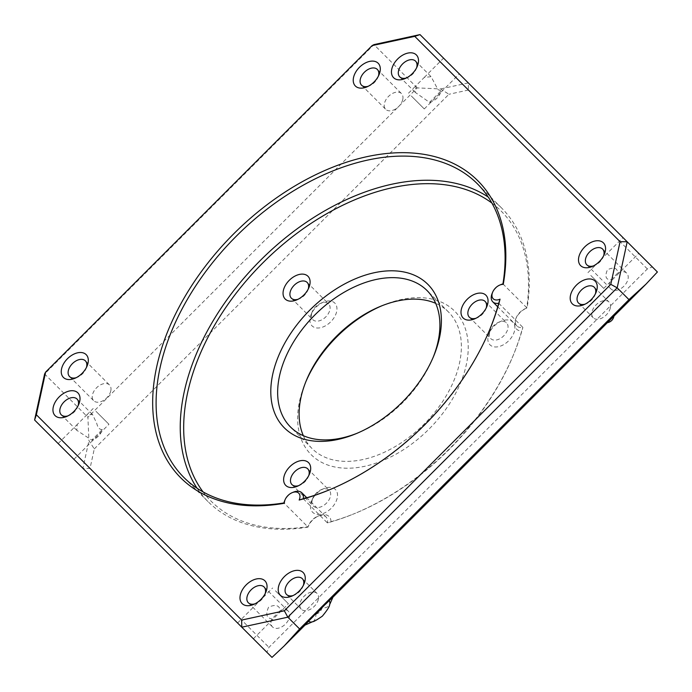 <?xml version="1.0" encoding="UTF-8"?>
<svg xmlns="http://www.w3.org/2000/svg" width="692" height="692" viewBox="0 0 692 692"><rect width="100%" height="100%" fill="white"/><g stroke="black" fill="none" stroke-linecap="round" stroke-linejoin="round"><path stroke-width="0.52" stroke-dasharray="3.46 2.59" d="M441.038 90.877L437.984 89.614L431.116 76.691L424.274 77.426L416.091 85.609L415.347 92.46L429.533 102.373L441.038 90.877A11.15 7.162 135 0 1 440.977 91.171A11.15 7.162 135 0 1 429.533 102.373M416.636 67.738A11.15 7.162 135 0 1 416.203 68.966A11.15 7.162 135 0 1 407.631 77.539A11.15 7.162 135 0 1 406.403 77.971M330.992 521.699A14.247 9.16 -45 0 0 319.064 515.696A14.247 9.16 -45 0 0 308.096 526.673L308.07 527.096A11.764 7.569 135 0 1 308.658 525.306A11.764 7.569 135 0 1 317.714 516.249A11.764 7.569 135 0 1 325.993 516.95A11.764 7.569 135 0 1 327.394 522.893L330.992 521.699A205.117 131.843 135 0 0 355.42 513.222L354.07 513.775A207.591 133.444 -45 0 0 513.775 354.07A207.591 133.444 -45 0 0 522.893 327.394L521.699 330.992A205.117 131.843 135 0 1 513.222 355.42A205.117 131.843 135 0 1 355.42 513.222M498.733 303.234L522.893 327.394A11.764 7.569 135 0 1 516.95 325.993A11.764 7.569 135 0 1 516.249 317.714A11.764 7.569 135 0 1 525.306 308.658A11.764 7.569 135 0 1 527.096 308.07L526.673 308.096A14.247 9.16 -45 0 0 515.696 319.064A14.247 9.16 -45 0 0 521.699 330.992M308.658 525.306L308.104 526.655A205.117 131.843 135 0 1 203.067 491.908M491.908 203.067A205.117 131.843 135 0 1 526.673 308.096L525.306 308.658M502.937 283.91L527.096 308.07A207.591 133.444 -45 0 0 501.544 207.955A207.591 133.444 -45 0 0 488.258 197.09M197.09 488.258A207.591 133.444 -45 0 0 207.955 501.544A207.591 133.444 -45 0 0 308.07 527.096L283.91 502.937M303.234 498.733L327.394 522.893A207.591 133.444 -45 0 0 354.07 513.775M501.146 284.498A11.764 7.569 -45 0 0 492.099 293.555M489.893 329.245A207.591 133.444 135 0 1 489.616 329.92A207.591 133.444 135 0 1 329.92 489.616A207.591 133.444 135 0 1 329.245 489.893M293.555 492.099A11.764 7.569 -45 0 0 284.498 501.146M332.791 597.334L321.936 608.104A19.817 8.52 -158.5 0 0 329.513 604.912M312.775 621.65A19.817 8.52 68.5 0 0 315.967 614.072L305.198 624.928M318.346 599.333A11.15 7.162 135 0 1 310.855 609.021A11.15 7.162 135 0 1 301.305 609.202A11.15 7.162 135 0 1 304.117 596.253A11.15 7.162 135 0 1 317.074 593.442A11.15 7.162 135 0 1 318.346 599.333M610.318 307.931A11.15 7.162 135 0 1 602.827 317.619A11.15 7.162 135 0 1 593.278 317.81A11.15 7.162 135 0 1 596.097 304.852A11.15 7.162 135 0 1 609.047 302.041A11.15 7.162 135 0 1 610.318 307.931M94.276 448.926L448.926 94.276L440.622 88.939L417.25 87.901L87.901 417.25L88.939 440.622L94.276 448.926L90.029 468.432L82.91 468.32L88.939 440.622M657.4 271.991L652.314 266.904L647.357 268.954L268.954 647.357L266.904 652.314L271.991 657.4M420.009 34.6L652.314 266.904M446.366 60.957L459.324 73.914L446.366 60.957M625.819 240.409L638.777 253.358L625.819 240.409M647.357 268.954L468.432 90.029L468.32 82.91L440.622 88.939M417.25 87.901L373.965 44.617L44.617 373.965L87.901 417.25M266.904 652.314L34.6 420.009M486.191 308.026A11.15 7.162 135 0 1 485.758 309.255A11.15 7.162 135 0 1 477.177 317.836A11.15 7.162 135 0 1 475.958 318.259M489.529 332.757A11.15 7.162 -45 0 0 490.81 338.647A11.15 7.162 -45 0 0 503.759 335.828A11.15 7.162 -45 0 0 506.57 322.879A11.15 7.162 -45 0 0 498.724 322.221A11.15 7.162 -45 0 0 490.152 330.802A11.15 7.162 -45 0 0 489.529 332.757M308.814 475.447A11.15 7.162 135 0 1 308.381 476.676A11.15 7.162 135 0 1 299.809 485.248A11.15 7.162 135 0 1 298.581 485.68M312.161 500.178A11.15 7.162 -45 0 0 313.433 506.068A11.15 7.162 -45 0 0 326.382 503.248A11.15 7.162 -45 0 0 329.202 490.299A11.15 7.162 -45 0 0 321.356 489.642A11.15 7.162 -45 0 0 312.775 498.223A11.15 7.162 -45 0 0 312.161 500.178M308.243 289.066A11.15 7.162 135 0 1 307.81 290.294A11.15 7.162 135 0 1 299.229 298.866A11.15 7.162 135 0 1 298.01 299.299M311.582 313.787A11.15 7.162 -45 0 0 312.853 319.687A11.15 7.162 -45 0 0 325.811 316.867A11.15 7.162 -45 0 0 328.622 303.918A11.15 7.162 -45 0 0 320.777 303.26A11.15 7.162 -45 0 0 312.196 311.832A11.15 7.162 -45 0 0 311.582 313.787M433.253 357.133A96.517 62.038 135 0 1 432.716 358.465A96.517 62.038 135 0 1 358.465 432.716A96.517 62.038 135 0 1 357.133 433.253M303.338 435.683A96.517 62.038 -45 0 0 311.997 448.494A96.517 62.038 -45 0 0 424.118 424.118A96.517 62.038 -45 0 0 448.494 311.997A96.517 62.038 -45 0 0 435.683 303.338M603.683 255.685A11.15 7.162 135 0 1 603.251 256.905A11.15 7.162 135 0 1 594.67 265.486A11.15 7.162 135 0 1 593.451 265.918M617.679 273.132A11.15 7.162 135 0 1 626.753 273.219A11.15 7.162 135 0 1 628.025 279.11A11.15 7.162 135 0 1 620.534 288.798A11.15 7.162 135 0 1 610.984 288.979A11.15 7.162 135 0 1 610.906 279.914L617.679 273.132C617.472 267.96 614.081 266.818 607.481 269.716C604.592 276.307 605.734 279.706 610.906 279.914M265.183 593.606A11.15 7.162 135 0 1 264.751 594.835A11.15 7.162 135 0 1 256.17 603.407A11.15 7.162 135 0 1 254.95 603.839M280.277 610.534A11.15 7.162 135 0 1 288.244 611.14A11.15 7.162 135 0 1 289.524 617.039A11.15 7.162 135 0 1 282.033 626.727A11.15 7.162 135 0 1 272.484 626.909A11.15 7.162 135 0 1 271.878 618.942L280.277 610.534C279.404 605.215 275.502 604.107 268.565 607.23C265.451 614.159 266.55 618.068 271.878 618.942M303.399 585.302A11.15 7.162 135 0 1 302.966 586.522A11.15 7.162 135 0 1 294.385 595.103A11.15 7.162 135 0 1 293.166 595.535M595.371 293.901A11.15 7.162 135 0 1 594.938 295.121A11.15 7.162 135 0 1 586.366 303.702A11.15 7.162 135 0 1 585.138 304.134M86.448 367.452A11.15 7.162 135 0 1 86.016 368.68A11.15 7.162 135 0 1 77.435 377.252A11.15 7.162 135 0 1 76.206 377.685M110.789 390.876A11.15 7.162 135 0 1 103.29 400.564A11.15 7.162 135 0 1 93.749 400.755A11.15 7.162 135 0 1 96.56 387.805A11.15 7.162 135 0 1 109.509 384.986A11.15 7.162 135 0 1 110.789 390.876M78.135 405.668A11.15 7.162 135 0 1 77.703 406.896A11.15 7.162 135 0 1 69.122 415.468A11.15 7.162 135 0 1 67.903 415.901M102.364 429.542C99.7 429.784 97.814 427.717 96.733 423.348L92.555 414.551L86.716 414.984L77.21 424.481L76.786 430.32L91.776 440.138L102.364 429.542A11.15 7.162 135 0 1 91.776 440.138M378.42 76.051A11.15 7.162 135 0 1 377.988 77.279A11.15 7.162 135 0 1 369.407 85.851A11.15 7.162 135 0 1 368.187 86.284M402.761 99.475A11.15 7.162 135 0 1 395.27 109.163A11.15 7.162 135 0 1 385.721 109.353A11.15 7.162 135 0 1 388.532 96.404A11.15 7.162 135 0 1 401.49 93.584A11.15 7.162 135 0 1 402.761 99.475M488.145 336.321A16.106 10.354 135 0 1 489.036 333.501A16.106 10.354 135 0 1 501.423 321.114A16.106 10.354 135 0 1 514.874 328.752A16.106 10.354 135 0 1 499.434 346.441A16.106 10.354 135 0 1 488.145 336.321M90.029 468.432L268.954 647.357M468.432 90.029L448.926 94.276M310.769 503.741A16.106 10.354 135 0 1 311.659 500.922A16.106 10.354 135 0 1 324.055 488.535A16.106 10.354 135 0 1 337.497 496.173A16.106 10.354 135 0 1 322.057 513.862A16.106 10.354 135 0 1 310.769 503.741M381.897 305.777A101.473 65.221 135 0 1 383.264 305.198A101.473 65.221 135 0 1 468 353.344A101.473 65.221 135 0 1 370.687 464.808A101.473 65.221 135 0 1 299.584 401.057A101.473 65.221 135 0 1 305.198 383.264A101.473 65.221 135 0 1 305.777 381.897M310.198 317.36A16.106 10.354 135 0 1 311.089 314.531A16.106 10.354 135 0 1 323.475 302.144A16.106 10.354 135 0 1 336.926 309.791A16.106 10.354 135 0 1 321.477 327.48A16.106 10.354 135 0 1 310.198 317.36M240.409 625.819L253.358 638.777L240.409 625.819M60.957 446.366L73.914 459.324L60.957 446.366M411.333 95.998L424.282 108.947L411.333 95.998M590.786 275.451L603.735 288.4L590.786 275.451M95.998 411.333L108.947 424.282L95.998 411.333M275.451 590.786L288.4 603.735L275.451 590.786M315.967 614.072C319.09 613.224 321.079 611.235 321.936 608.104M399.777 76.89L415.347 92.46M415.546 61.121L431.116 76.691M317.714 516.249L319.064 515.696M513.222 355.42L513.775 354.07M516.249 317.714L515.696 319.064M516.95 325.993L497.738 306.79M325.993 516.95L306.79 497.738M489.616 329.92L490.178 328.57M329.92 489.616L328.57 490.178M501.544 207.955L477.385 183.804M207.955 501.544L183.804 477.385M485.758 309.255L486.865 306.556M477.177 317.836L474.478 318.943M469.332 317.178L490.81 338.647M485.101 301.409L506.57 322.879M308.381 476.676L309.497 473.977M299.809 485.248L297.11 486.364M291.963 484.59L313.433 506.068M307.724 468.83L329.202 490.299M307.81 290.294L308.917 287.587M299.229 298.866L296.531 299.982M291.384 298.209L312.853 319.687M307.153 282.44L328.622 303.918M432.716 358.465L433.823 355.757M358.465 432.716L355.757 433.823M448.494 311.997L427.025 290.528M311.997 448.494L290.528 427.025M603.251 256.905L604.358 254.206M594.67 265.486L591.971 266.593M586.825 264.828L610.984 288.979M602.594 249.059L626.753 273.219M264.751 594.835L265.858 592.136M256.17 603.407L253.471 604.523M248.324 602.749L272.484 626.909M264.093 586.989L288.244 611.14M302.966 586.522L304.073 583.823M294.385 595.103L291.687 596.21M286.54 594.445L301.305 609.202M302.309 578.676L317.074 593.442M594.938 295.121L596.054 292.422M586.366 303.702L583.667 304.809M578.521 303.044L593.278 317.81M594.281 287.275L609.047 302.041M416.203 68.966L417.319 66.268M407.631 77.539L404.924 78.654M86.016 368.68L87.123 365.973M77.435 377.252L74.736 378.368M69.589 376.595L93.749 400.755M85.358 360.826L109.509 384.986M77.703 406.896L78.81 404.197M69.122 415.468L66.423 416.584M61.277 414.811L76.786 430.32M77.046 399.042L92.555 414.551M377.988 77.279L379.104 74.572M369.407 85.851L366.708 86.967M361.561 85.194L385.721 109.353M377.33 69.425L401.49 93.584M490.152 330.802L489.036 333.501M498.724 322.221L501.423 321.114M312.775 498.223L311.659 500.922M321.356 489.642L324.055 488.535M312.196 311.832L311.089 314.531M320.777 303.26L323.475 302.144M306.314 380.565L305.198 383.264M380.565 306.314L383.264 305.198M424.282 108.947L459.324 73.914M408.514 93.178L416.082 85.609M424.274 77.426L443.555 58.145M603.735 288.4L638.777 253.358M587.966 272.631L623.008 237.598M73.914 459.324L108.947 424.282M58.145 443.555L77.21 424.481M86.716 414.984L93.178 408.514M253.358 638.777L288.4 603.735M237.598 623.008L272.631 587.966"/><path stroke-width="1.04" d="M406.403 77.971A11.15 7.162 135 0 1 399.777 76.89A11.15 7.162 135 0 1 402.597 63.932A11.15 7.162 135 0 1 415.546 61.121A11.15 7.162 135 0 1 416.826 67.012A11.15 7.162 135 0 1 416.636 67.738M203.067 491.908A205.117 131.843 135 0 1 262.865 262.865A205.117 131.843 135 0 1 491.908 203.067M488.258 197.09A207.591 133.444 -45 0 0 260.391 260.391A207.591 133.444 -45 0 0 197.09 488.258M502.937 283.91A11.764 7.569 -45 0 0 501.146 284.498L499.797 285.061A9.29 5.969 135 0 1 503.257 284.369L502.937 283.91A207.591 133.444 135 0 0 477.385 183.804A207.591 133.444 135 0 0 236.24 236.24A207.591 133.444 135 0 0 183.804 477.385A207.591 133.444 135 0 0 283.91 502.937A11.764 7.569 -45 0 1 284.498 501.146L285.061 499.797A9.29 5.969 135 0 1 292.206 492.652A9.29 5.969 135 0 1 299.16 500.039L303.234 498.733A11.764 7.569 -45 0 0 301.842 492.791A11.764 7.569 -45 0 0 293.555 492.099L292.206 492.652M498.733 303.234L500.039 299.16A9.29 5.969 135 0 1 492.652 292.206L492.099 293.555A11.764 7.569 -45 0 0 492.791 301.842A11.764 7.569 -45 0 0 498.733 303.234A207.591 133.444 135 0 1 489.893 329.245M329.245 489.893A207.591 133.444 135 0 1 303.234 498.733M461.304 309.48A16.106 10.354 -45 0 0 474.478 318.943A16.106 10.354 -45 0 0 486.865 306.556A16.106 10.354 -45 0 0 478.777 293.148A16.106 10.354 -45 0 0 461.304 309.48M283.357 290.519A16.106 10.354 -45 0 0 296.531 299.982A16.106 10.354 -45 0 0 308.917 287.587A16.106 10.354 -45 0 0 300.83 274.188A16.106 10.354 -45 0 0 283.357 290.519M272.743 374.216A101.473 65.221 -45 0 0 355.757 433.823A101.473 65.221 -45 0 0 433.823 355.757A101.473 65.221 -45 0 0 382.858 271.299A101.473 65.221 -45 0 0 272.743 374.216M283.928 476.9A16.106 10.354 -45 0 0 297.11 486.364A16.106 10.354 -45 0 0 309.497 473.977A16.106 10.354 -45 0 0 301.409 460.569A16.106 10.354 -45 0 0 283.928 476.9M492.652 292.206A9.29 5.969 135 0 1 499.797 285.061M503.257 284.369A210.074 135.035 -45 0 0 364.303 157.257A210.074 135.035 -45 0 0 157.257 364.303A210.074 135.035 -45 0 0 284.369 503.257L283.91 502.937M284.369 503.257A9.29 5.969 135 0 1 285.061 499.797M299.16 500.039A210.074 135.035 -45 0 0 328.57 490.178A210.074 135.035 -45 0 0 490.178 328.57A210.074 135.035 -45 0 0 500.039 299.16M610.794 284.343L284.343 610.794L241.664 620.067L36.356 414.759L45.629 372.08L372.08 45.629L414.759 36.356L620.067 241.664L610.794 284.343L617.178 287.829L628.967 299.619L645.965 284.161L657.4 271.991L420.009 34.6L373.965 44.617L372.08 45.629M266.749 589.307A16.106 10.354 -45 0 0 255.469 579.195A16.106 10.354 -45 0 0 240.02 596.885A16.106 10.354 -45 0 0 253.471 604.523A16.106 10.354 -45 0 0 265.858 592.136A16.106 10.354 -45 0 0 266.749 589.307M596.945 289.602A16.106 10.354 -45 0 0 585.657 279.482A16.106 10.354 -45 0 0 570.217 297.171A16.106 10.354 -45 0 0 583.667 304.809A16.106 10.354 -45 0 0 596.054 292.422A16.106 10.354 -45 0 0 596.945 289.602M88.014 363.153A16.106 10.354 -45 0 0 76.734 353.032A16.106 10.354 -45 0 0 61.285 370.722A16.106 10.354 -45 0 0 74.736 378.368A16.106 10.354 -45 0 0 87.123 365.973A16.106 10.354 -45 0 0 88.014 363.153M379.995 71.752A16.106 10.354 -45 0 0 368.706 61.631A16.106 10.354 -45 0 0 353.266 79.32A16.106 10.354 -45 0 0 366.708 86.967A16.106 10.354 -45 0 0 379.104 74.572A16.106 10.354 -45 0 0 379.995 71.752M79.71 401.369A16.106 10.354 -45 0 0 68.421 391.248A16.106 10.354 -45 0 0 52.981 408.937A16.106 10.354 -45 0 0 66.423 416.584A16.106 10.354 -45 0 0 78.81 404.197A16.106 10.354 -45 0 0 79.71 401.369M418.21 63.439A16.106 10.354 -45 0 0 406.922 53.327A16.106 10.354 -45 0 0 391.482 71.016A16.106 10.354 -45 0 0 404.924 78.654A16.106 10.354 -45 0 0 417.319 66.268A16.106 10.354 -45 0 0 418.21 63.439M304.964 581.003A16.106 10.354 -45 0 0 293.685 570.883A16.106 10.354 -45 0 0 278.245 588.572A16.106 10.354 -45 0 0 291.687 596.21A16.106 10.354 -45 0 0 304.073 583.823A16.106 10.354 -45 0 0 304.964 581.003M605.258 251.386A16.106 10.354 -45 0 0 593.97 241.266A16.106 10.354 -45 0 0 578.529 258.955A16.106 10.354 -45 0 0 591.971 266.593A16.106 10.354 -45 0 0 604.358 254.206A16.106 10.354 -45 0 0 605.258 251.386M607.282 322.757L596.815 333.31C596.08 333.181 624.435 304.835 624.556 305.57L607.282 322.757C610.949 321.962 613.19 319.721 613.994 316.045M305.016 625.023L318.545 610.811L332.887 597.153M329.513 604.912A19.817 8.52 -158.5 0 0 329.634 604.644A19.817 8.52 -158.5 0 0 329.643 604.626A19.817 8.52 -158.5 0 0 329.245 600.604M308.476 621.381A19.817 8.52 68.5 0 0 312.49 621.779A19.817 8.52 68.5 0 0 312.775 621.65M321.936 608.104L315.967 614.072M241.664 620.067L241.776 627.194L271.991 657.4L284.161 645.965L299.619 628.967L628.967 299.619M299.619 628.967L287.829 617.178L617.178 287.829L627.194 241.776L620.067 241.664M45.629 372.08L44.617 373.965L34.6 420.009L241.776 627.194L287.829 617.178L284.343 610.794M475.958 318.259A11.15 7.162 135 0 1 469.332 317.178A11.15 7.162 135 0 1 468.06 311.279A11.15 7.162 135 0 1 475.551 301.591A11.15 7.162 135 0 1 485.101 301.409A11.15 7.162 135 0 1 486.191 308.026M298.581 485.68A11.15 7.162 135 0 1 291.963 484.59A11.15 7.162 135 0 1 290.683 478.7A11.15 7.162 135 0 1 298.183 469.012A11.15 7.162 135 0 1 307.724 468.83A11.15 7.162 135 0 1 308.814 475.447M298.01 299.299A11.15 7.162 135 0 1 291.384 298.209A11.15 7.162 135 0 1 290.112 292.318A11.15 7.162 135 0 1 297.603 282.63A11.15 7.162 135 0 1 307.153 282.44A11.15 7.162 135 0 1 308.243 289.066M357.133 433.253A96.517 62.038 135 0 1 290.528 427.025A96.517 62.038 135 0 1 279.499 376.015A96.517 62.038 135 0 1 344.365 292.128A96.517 62.038 135 0 1 427.025 290.528A96.517 62.038 135 0 1 433.253 357.133M435.683 303.338A96.517 62.038 -45 0 0 380.565 306.314A96.517 62.038 -45 0 0 306.314 380.565A96.517 62.038 -45 0 0 300.968 397.485A96.517 62.038 -45 0 0 303.338 435.683M593.451 265.918A11.15 7.162 135 0 1 586.825 264.828A11.15 7.162 135 0 1 589.645 251.879A11.15 7.162 135 0 1 602.594 249.059A11.15 7.162 135 0 1 603.865 254.95A11.15 7.162 135 0 1 603.683 255.685M254.95 603.839A11.15 7.162 135 0 1 248.324 602.749A11.15 7.162 135 0 1 251.144 589.8A11.15 7.162 135 0 1 264.093 586.989A11.15 7.162 135 0 1 265.365 592.88A11.15 7.162 135 0 1 265.183 593.606M293.166 595.535A11.15 7.162 135 0 1 286.54 594.445A11.15 7.162 135 0 1 289.36 581.496A11.15 7.162 135 0 1 302.309 578.676A11.15 7.162 135 0 1 303.58 584.567A11.15 7.162 135 0 1 303.399 585.302M585.138 304.134A11.15 7.162 135 0 1 578.521 303.044A11.15 7.162 135 0 1 581.332 290.095A11.15 7.162 135 0 1 594.281 287.275A11.15 7.162 135 0 1 595.561 293.166A11.15 7.162 135 0 1 595.371 293.901M76.206 377.685A11.15 7.162 135 0 1 69.589 376.595A11.15 7.162 135 0 1 72.401 363.646A11.15 7.162 135 0 1 85.358 360.826A11.15 7.162 135 0 1 86.63 366.725A11.15 7.162 135 0 1 86.448 367.452M67.903 415.901A11.15 7.162 135 0 1 61.277 414.811A11.15 7.162 135 0 1 64.096 401.862A11.15 7.162 135 0 1 77.046 399.042A11.15 7.162 135 0 1 78.317 404.941A11.15 7.162 135 0 1 78.135 405.668M368.187 86.284A11.15 7.162 135 0 1 361.561 85.194A11.15 7.162 135 0 1 364.381 72.245A11.15 7.162 135 0 1 377.33 69.425A11.15 7.162 135 0 1 378.602 75.324A11.15 7.162 135 0 1 378.42 76.051M36.356 414.759L34.6 420.009M414.759 36.356L420.009 34.6M305.777 381.897A101.473 65.221 135 0 1 381.897 305.777M497.738 306.79L492.791 301.842M306.79 497.738L301.842 492.791M304.99 625.118L312.49 621.762C313.528 621.857 316.824 619.98 322.368 616.139C327.342 610.084 329.764 606.244 329.626 604.626L332.982 597.127M645.965 284.161L624.547 305.57M596.815 333.31L332.791 597.334M305.198 624.928L284.161 645.965"/></g></svg>
